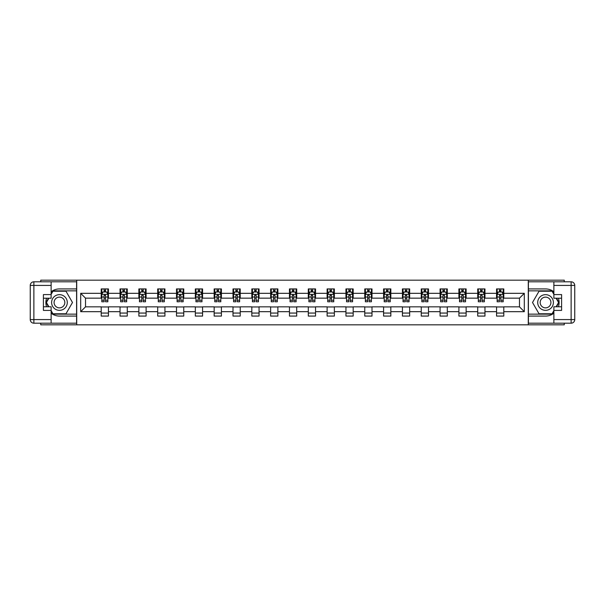 <?xml version="1.0" encoding="UTF-8"?>
<svg xmlns="http://www.w3.org/2000/svg" width="605" height="605" viewBox="0 0 605 605"><rect width="100%" height="100%" fill="white"/><g stroke="black" fill="none" stroke-linecap="round" stroke-linejoin="round"><path stroke-width="0.91" d="M40.747 323.199L40.747 324.825L564.253 324.825L564.253 323.199M564.253 281.801L564.253 280.175L528.286 280.175L528.286 324.825M528.286 280.175L40.747 280.175L40.747 281.801M76.714 324.825L76.714 280.175M503.791 293.327L503.791 288.925L496.554 288.925L496.554 293.327L484.968 293.327L484.968 288.925L477.723 288.925L477.723 293.327L466.137 293.327L466.137 288.925L458.9 288.925L458.9 293.327L447.314 293.327L447.314 288.925L440.069 288.925L440.069 293.327L428.491 293.327L428.491 288.925L421.246 288.925L421.246 293.327L409.661 293.327L409.661 288.925L402.423 288.925L402.423 293.327L390.838 293.327L390.838 288.925L383.593 288.925L383.593 293.327L372.007 293.327L372.007 288.925L364.77 288.925L364.77 293.327L353.184 293.327L353.184 288.925L345.947 288.925L345.947 293.327L334.361 293.327L334.361 288.925L327.116 288.925L327.116 293.327L315.53 293.327L315.53 288.925L308.293 288.925L308.293 293.327L296.707 293.327L296.707 288.925L289.47 288.925L289.47 293.327L277.884 293.327L277.884 288.925L270.639 288.925L270.639 293.327L259.053 293.327L259.053 288.925L251.816 288.925L251.816 293.327L240.23 293.327L240.23 288.925L232.993 288.925L232.993 293.327L221.407 293.327L221.407 288.925L214.162 288.925L214.162 293.327L202.577 293.327L202.577 288.925L195.339 288.925L195.339 293.327L183.754 293.327L183.754 288.925L176.509 288.925L176.509 293.327L164.931 293.327L164.931 288.925L157.686 288.925L157.686 293.327L146.1 293.327L146.1 288.925L138.863 288.925L138.863 293.327L127.277 293.327L127.277 288.925L120.032 288.925L120.032 293.327L108.446 293.327L108.446 288.925L101.209 288.925L101.209 293.327L80.692 293.327L80.692 311.673L85.524 306.841L101.209 306.841L101.209 316.075L108.446 316.075L108.446 306.841L120.032 306.841L120.032 316.075L127.277 316.075L127.277 306.841L138.863 306.841L138.863 316.075L146.1 316.075L146.1 306.841L157.686 306.841L157.686 316.075L164.931 316.075L164.931 306.841L176.509 306.841L176.509 316.075L183.754 316.075L183.754 306.841L195.339 306.841L195.339 316.075L202.577 316.075L202.577 306.841L214.162 306.841L214.162 316.075L221.407 316.075L221.407 306.841L232.993 306.841L232.993 316.075L240.23 316.075L240.23 306.841L251.816 306.841L251.816 316.075L259.053 316.075L259.053 306.841L270.639 306.841L270.639 316.075L277.884 316.075L277.884 306.841L289.47 306.841L289.47 316.075L296.707 316.075L296.707 306.841L308.293 306.841L308.293 316.075L315.53 316.075L315.53 306.841L327.116 306.841L327.116 316.075L334.361 316.075L334.361 306.841L345.947 306.841L345.947 316.075L353.184 316.075L353.184 306.841L364.77 306.841L364.77 316.075L372.007 316.075L372.007 306.841L383.593 306.841L383.593 316.075L390.838 316.075L390.838 306.841L402.423 306.841L402.423 316.075L409.661 316.075L409.661 306.841L421.246 306.841L421.246 316.075L428.491 316.075L428.491 306.841L440.069 306.841L440.069 316.075L447.314 316.075L447.314 306.841L458.9 306.841L458.9 316.075L466.137 316.075L466.137 306.841L477.723 306.841L477.723 316.075L484.968 316.075L484.968 306.841L496.554 306.841L496.554 316.075L503.791 316.075L503.791 306.841L519.476 306.841L519.476 298.159L503.791 298.159L503.791 293.327L524.308 293.327L524.308 311.673L503.791 311.673M496.554 311.673L484.968 311.673M477.723 311.673L466.137 311.673M458.9 311.673L447.314 311.673M440.069 311.673L428.491 311.673M421.246 311.673L409.661 311.673M402.423 311.673L390.838 311.673M383.593 311.673L372.007 311.673M364.77 311.673L353.184 311.673M345.947 311.673L334.361 311.673M327.116 311.673L315.53 311.673M308.293 311.673L296.707 311.673M289.47 311.673L277.884 311.673M270.639 311.673L259.053 311.673M251.816 311.673L240.23 311.673M232.993 311.673L221.407 311.673M214.162 311.673L202.577 311.673M195.339 311.673L183.754 311.673M176.509 311.673L164.931 311.673M157.686 311.673L146.1 311.673M138.863 311.673L127.277 311.673M120.032 311.673L108.446 311.673M101.209 311.673L80.692 311.673M496.554 293.327L496.554 298.159L484.968 298.159L484.968 293.327M477.723 293.327L477.723 298.159L466.137 298.159L466.137 293.327M458.9 293.327L458.9 298.159L447.314 298.159L447.314 293.327M440.069 293.327L440.069 298.159L428.491 298.159L428.491 293.327M421.246 293.327L421.246 298.159L409.661 298.159L409.661 293.327M402.423 293.327L402.423 298.159L390.838 298.159L390.838 293.327M383.593 293.327L383.593 298.159L372.007 298.159L372.007 293.327M364.77 293.327L364.77 298.159L353.184 298.159L353.184 293.327M345.947 293.327L345.947 298.159L334.361 298.159L334.361 293.327M327.116 293.327L327.116 298.159L315.53 298.159L315.53 293.327M308.293 293.327L308.293 298.159L296.707 298.159L296.707 293.327M289.47 293.327L289.47 298.159L277.884 298.159L277.884 293.327M270.639 293.327L270.639 298.159L259.053 298.159L259.053 293.327M251.816 293.327L251.816 298.159L240.23 298.159L240.23 293.327M232.993 293.327L232.993 298.159L221.407 298.159L221.407 293.327M214.162 293.327L214.162 298.159L202.577 298.159L202.577 293.327M195.339 293.327L195.339 298.159L183.754 298.159L183.754 293.327M176.509 293.327L176.509 298.159L164.931 298.159L164.931 293.327M157.686 293.327L157.686 298.159L146.1 298.159L146.1 293.327M138.863 293.327L138.863 298.159L127.277 298.159L127.277 293.327M120.032 293.327L120.032 298.159L108.446 298.159L108.446 293.327M101.209 293.327L101.209 298.159L85.524 298.159L80.692 293.327M85.524 298.159L85.524 306.841M524.308 311.673L519.476 306.841M519.476 298.159L524.308 293.327M101.209 291.943L101.814 291.943M104.105 291.943L105.55 291.943M107.849 291.943L108.446 291.943M101.209 298.038L101.814 298.038M104.105 298.038L105.55 298.038M107.849 298.038L108.446 298.038M101.209 306.962L108.446 306.962M101.209 313.057L108.446 313.057M120.032 306.962L127.277 306.962M120.032 313.057L127.277 313.057M120.032 291.943L120.637 291.943M122.928 291.943L124.38 291.943M126.672 291.943L127.277 291.943M120.032 298.038L120.637 298.038M122.928 298.038L124.38 298.038M126.672 298.038L127.277 298.038M138.863 306.962L146.1 306.962M138.863 313.057L146.1 313.057M138.863 291.943L139.46 291.943M141.759 291.943L143.204 291.943M145.495 291.943L146.1 291.943M138.863 298.038L139.46 298.038M141.759 298.038L143.204 298.038M145.495 298.038L146.1 298.038M157.686 306.962L164.931 306.962M157.686 313.057L164.931 313.057M157.686 291.943L158.291 291.943M160.582 291.943L162.034 291.943M164.326 291.943L164.931 291.943M157.686 298.038L158.291 298.038M160.582 298.038L162.034 298.038M164.326 298.038L164.931 298.038M176.509 306.962L183.754 306.962M176.509 313.057L183.754 313.057M176.509 291.943L177.114 291.943M179.405 291.943L180.857 291.943M183.149 291.943L183.754 291.943M176.509 298.038L177.114 298.038M179.405 298.038L180.857 298.038M183.149 298.038L183.754 298.038M195.339 306.962L202.577 306.962M195.339 313.057L202.577 313.057M195.339 291.943L195.944 291.943M198.236 291.943L199.68 291.943M201.972 291.943L202.577 291.943M195.339 298.038L195.944 298.038M198.236 298.038L199.68 298.038M201.972 298.038L202.577 298.038M214.162 306.962L221.407 306.962M214.162 313.057L221.407 313.057M214.162 291.943L214.767 291.943M217.059 291.943L218.511 291.943M220.802 291.943L221.407 291.943M214.162 298.038L214.767 298.038M217.059 298.038L218.511 298.038M220.802 298.038L221.407 298.038M232.993 306.962L240.23 306.962M232.993 313.057L240.23 313.057M232.993 291.943L233.59 291.943M235.882 291.943L237.334 291.943M239.625 291.943L240.23 291.943M232.993 298.038L233.59 298.038M235.882 298.038L237.334 298.038M239.625 298.038L240.23 298.038M251.816 306.962L259.053 306.962M251.816 313.057L259.053 313.057M251.816 291.943L252.421 291.943M254.713 291.943L256.157 291.943M258.456 291.943L259.053 291.943M251.816 298.038L252.421 298.038M254.713 298.038L256.157 298.038M258.456 298.038L259.053 298.038M270.639 306.962L277.884 306.962M270.639 313.057L277.884 313.057M270.639 291.943L271.244 291.943M273.536 291.943L274.988 291.943M277.279 291.943L277.884 291.943M270.639 298.038L271.244 298.038M273.536 298.038L274.988 298.038M277.279 298.038L277.884 298.038M289.47 306.962L296.707 306.962M289.47 313.057L296.707 313.057M289.47 291.943L290.067 291.943M292.366 291.943L293.811 291.943M296.102 291.943L296.707 291.943M289.47 298.038L290.067 298.038M292.366 298.038L293.811 298.038M296.102 298.038L296.707 298.038M308.293 306.962L315.53 306.962M308.293 313.057L315.53 313.057M308.293 291.943L308.898 291.943M311.189 291.943L312.634 291.943M314.933 291.943L315.53 291.943M308.293 298.038L308.898 298.038M311.189 298.038L312.634 298.038M314.933 298.038L315.53 298.038M327.116 306.962L334.361 306.962M327.116 313.057L334.361 313.057M327.116 291.943L327.721 291.943M330.012 291.943L331.464 291.943M333.756 291.943L334.361 291.943M327.116 298.038L327.721 298.038M330.012 298.038L331.464 298.038M333.756 298.038L334.361 298.038M345.947 306.962L353.184 306.962M345.947 313.057L353.184 313.057M345.947 291.943L346.544 291.943M348.843 291.943L350.287 291.943M352.579 291.943L353.184 291.943M345.947 298.038L346.544 298.038M348.843 298.038L350.287 298.038M352.579 298.038L353.184 298.038M364.77 306.962L372.007 306.962M364.77 313.057L372.007 313.057M364.77 291.943L365.375 291.943M367.666 291.943L369.118 291.943M371.409 291.943L372.007 291.943M364.77 298.038L365.375 298.038M367.666 298.038L369.118 298.038M371.409 298.038L372.007 298.038M383.593 306.962L390.838 306.962M383.593 313.057L390.838 313.057M383.593 291.943L384.198 291.943M386.489 291.943L387.941 291.943M390.233 291.943L390.838 291.943M383.593 298.038L384.198 298.038M386.489 298.038L387.941 298.038M390.233 298.038L390.838 298.038M402.423 306.962L409.661 306.962M402.423 313.057L409.661 313.057M402.423 291.943L403.028 291.943M405.32 291.943L406.764 291.943M409.056 291.943L409.661 291.943M402.423 298.038L403.028 298.038M405.32 298.038L406.764 298.038M409.056 298.038L409.661 298.038M421.246 306.962L428.491 306.962M421.246 313.057L428.491 313.057M421.246 291.943L421.851 291.943M424.143 291.943L425.595 291.943M427.886 291.943L428.491 291.943M421.246 298.038L421.851 298.038M424.143 298.038L425.595 298.038M427.886 298.038L428.491 298.038M440.069 306.962L447.314 306.962M440.069 313.057L447.314 313.057M440.069 291.943L440.674 291.943M442.966 291.943L444.418 291.943M446.709 291.943L447.314 291.943M440.069 298.038L440.674 298.038M442.966 298.038L444.418 298.038M446.709 298.038L447.314 298.038M458.9 306.962L466.137 306.962M458.9 313.057L466.137 313.057M458.9 291.943L459.505 291.943M461.796 291.943L463.241 291.943M465.54 291.943L466.137 291.943M458.9 298.038L459.505 298.038M461.796 298.038L463.241 298.038M465.54 298.038L466.137 298.038M477.723 306.962L484.968 306.962M477.723 313.057L484.968 313.057M477.723 291.943L478.328 291.943M480.62 291.943L482.072 291.943M484.363 291.943L484.968 291.943M477.723 298.038L478.328 298.038M480.62 298.038L482.072 298.038M484.363 298.038L484.968 298.038M496.554 306.962L503.791 306.962M496.554 313.057L503.791 313.057M496.554 291.943L497.151 291.943M499.45 291.943L500.895 291.943M503.186 291.943L503.791 291.943M496.554 298.038L497.151 298.038M499.45 298.038L500.895 298.038M503.186 298.038L503.791 298.038M105.55 290.491L104.105 290.491M107.849 300.262L105.55 300.262L105.55 301.774L107.849 301.774L107.849 294.416L106.639 292.003L103.016 292.003L101.814 294.416L101.814 301.774L104.105 301.774L104.105 300.262L101.814 300.262M101.814 294.416L101.814 288.925M107.849 294.416L107.849 288.925M104.105 292.003L104.105 288.925M105.55 288.925L105.55 292.003M105.55 300.262L105.55 295.323L104.105 295.323L104.105 300.262M63.374 295.709A7.842 7.842 0 0 0 52.658 298.575A7.842 7.842 0 0 0 55.531 309.291A7.842 7.842 0 0 0 66.247 306.425A7.842 7.842 0 0 0 63.374 295.709M62.141 297.849A5.369 5.369 0 0 0 54.805 299.815A5.369 5.369 0 0 0 56.772 307.151A5.369 5.369 0 0 0 64.107 305.185A5.369 5.369 0 0 0 62.141 297.849M51.13 294.355L52.938 291.217L65.968 291.217L72.487 302.5L65.968 313.783L52.938 313.783L51.13 310.645M48.899 306.78L46.426 302.5L48.899 298.22M549.469 295.709A7.842 7.842 0 0 0 538.752 298.575A7.842 7.842 0 0 0 541.626 309.291A7.842 7.842 0 0 0 552.342 306.425A7.842 7.842 0 0 0 549.469 295.709M548.228 297.849A5.369 5.369 0 0 0 540.893 299.815A5.369 5.369 0 0 0 542.859 307.151A5.369 5.369 0 0 0 550.195 305.185A5.369 5.369 0 0 0 548.228 297.849M553.87 310.645L552.062 313.783L539.032 313.783L532.513 302.5L539.032 291.217L552.062 291.217L553.87 294.355M556.101 298.22L558.574 302.5L556.101 306.78M51.13 313.224A13.575 13.575 0 0 0 59.456 316.075L76.593 316.075L76.593 323.199L33.872 323.199A3.622 3.622 0 0 1 30.25 319.576L30.25 285.424A3.622 3.622 0 0 1 33.872 281.801L51.13 281.801L51.13 298.22L43.401 298.22M51.13 281.801L76.593 281.801L76.593 288.925L59.456 288.925A13.575 13.575 0 0 0 51.13 291.776M46.57 298.22A13.575 13.575 0 0 0 46.57 306.78M76.593 316.075L76.593 288.925M43.401 306.78L51.13 306.78L51.13 323.199M51.13 294.597L43.401 294.597L43.401 310.403L51.13 310.403M76.593 290.854L52.733 290.854L51.13 293.629M51.13 311.371L52.733 314.146L76.593 314.146M48.483 298.22L46.01 302.5L48.483 306.78M553.87 291.776A13.575 13.575 0 0 0 545.544 288.925L528.407 288.925L528.407 281.801L571.128 281.801A3.622 3.622 0 0 1 574.75 285.424L574.75 319.576A3.622 3.622 0 0 1 571.128 323.199L553.87 323.199L553.87 306.78L561.599 306.78M553.87 323.199L528.407 323.199L528.407 316.075L545.544 316.075A13.575 13.575 0 0 0 553.87 313.224M558.43 306.78A13.575 13.575 0 0 0 558.43 298.22M528.407 288.925L528.407 316.075M561.599 298.22L553.87 298.22L553.87 281.801M553.87 310.403L561.599 310.403L561.599 294.597L553.87 294.597M528.407 314.146L552.267 314.146L553.87 311.371M553.87 293.629L552.267 290.854L528.407 290.854M556.517 306.78L558.99 302.5L556.517 298.22M124.38 290.491L122.928 290.491M126.672 300.262L124.38 300.262L124.38 301.774L126.672 301.774L126.672 294.416L125.462 292.003L121.847 292.003L120.637 294.416L120.637 301.774L122.928 301.774L122.928 300.262L120.637 300.262M120.637 294.416L120.637 288.925M126.672 294.416L126.672 288.925M122.928 292.003L122.928 288.925M124.38 288.925L124.38 292.003M124.38 300.262L124.38 295.323L122.928 295.323L122.928 300.262M143.204 290.491L141.759 290.491M145.495 300.262L143.204 300.262L143.204 301.774L145.495 301.774L145.495 294.416L144.293 292.003L140.67 292.003L139.46 294.416L139.46 301.774L141.759 301.774L141.759 300.262L139.46 300.262M139.46 294.416L139.46 288.925M145.495 294.416L145.495 288.925M141.759 292.003L141.759 288.925M143.204 288.925L143.204 292.003M143.204 300.262L143.204 295.323L141.759 295.323L141.759 300.262M162.034 290.491L160.582 290.491M164.326 300.262L162.034 300.262L162.034 301.774L164.326 301.774L164.326 294.416L163.116 292.003L159.493 292.003L158.291 294.416L158.291 301.774L160.582 301.774L160.582 300.262L158.291 300.262M158.291 294.416L158.291 288.925M164.326 294.416L164.326 288.925M160.582 292.003L160.582 288.925M162.034 288.925L162.034 292.003M162.034 300.262L162.034 295.323L160.582 295.323L160.582 300.262M180.857 290.491L179.405 290.491M183.149 300.262L180.857 300.262L180.857 301.774L183.149 301.774L183.149 294.416L181.946 292.003L178.324 292.003L177.114 294.416L177.114 301.774L179.405 301.774L179.405 300.262L177.114 300.262M177.114 294.416L177.114 288.925M183.149 294.416L183.149 288.925M179.405 292.003L179.405 288.925M180.857 288.925L180.857 292.003M180.857 300.262L180.857 295.323L179.405 295.323L179.405 300.262M199.68 290.491L198.236 290.491M201.972 300.262L199.68 300.262L199.68 301.774L201.972 301.774L201.972 294.416L200.769 292.003L197.147 292.003L195.944 294.416L195.944 301.774L198.236 301.774L198.236 300.262L195.944 300.262M195.944 294.416L195.944 288.925M201.972 294.416L201.972 288.925M198.236 292.003L198.236 288.925M199.68 288.925L199.68 292.003M199.68 300.262L199.68 295.323L198.236 295.323L198.236 300.262M218.511 290.491L217.059 290.491M220.802 300.262L218.511 300.262L218.511 301.774L220.802 301.774L220.802 294.416L219.592 292.003L215.977 292.003L214.767 294.416L214.767 301.774L217.059 301.774L217.059 300.262L214.767 300.262M214.767 294.416L214.767 288.925M220.802 294.416L220.802 288.925M217.059 292.003L217.059 288.925M218.511 288.925L218.511 292.003M218.511 300.262L218.511 295.323L217.059 295.323L217.059 300.262M237.334 290.491L235.882 290.491M239.625 300.262L237.334 300.262L237.334 301.774L239.625 301.774L239.625 294.416L238.423 292.003L234.8 292.003L233.59 294.416L233.59 301.774L235.882 301.774L235.882 300.262L233.59 300.262M233.59 294.416L233.59 288.925M239.625 294.416L239.625 288.925M235.882 292.003L235.882 288.925M237.334 288.925L237.334 292.003M237.334 300.262L237.334 295.323L235.882 295.323L235.882 300.262M256.157 290.491L254.713 290.491M258.456 300.262L256.157 300.262L256.157 301.774L258.456 301.774L258.456 294.416L257.246 292.003L253.624 292.003L252.421 294.416L252.421 301.774L254.713 301.774L254.713 300.262L252.421 300.262M252.421 294.416L252.421 288.925M258.456 294.416L258.456 288.925M254.713 292.003L254.713 288.925M256.157 288.925L256.157 292.003M256.157 300.262L256.157 295.323L254.713 295.323L254.713 300.262M274.988 290.491L273.536 290.491M277.279 300.262L274.988 300.262L274.988 301.774L277.279 301.774L277.279 294.416L276.069 292.003L272.454 292.003L271.244 294.416L271.244 301.774L273.536 301.774L273.536 300.262L271.244 300.262M271.244 294.416L271.244 288.925M277.279 294.416L277.279 288.925M273.536 292.003L273.536 288.925M274.988 288.925L274.988 292.003M274.988 300.262L274.988 295.323L273.536 295.323L273.536 300.262M293.811 290.491L292.366 290.491M296.102 300.262L293.811 300.262L293.811 301.774L296.102 301.774L296.102 294.416L294.9 292.003L291.277 292.003L290.067 294.416L290.067 301.774L292.366 301.774L292.366 300.262L290.067 300.262M290.067 294.416L290.067 288.925M296.102 294.416L296.102 288.925M292.366 292.003L292.366 288.925M293.811 288.925L293.811 292.003M293.811 300.262L293.811 295.323L292.366 295.323L292.366 300.262M312.634 290.491L311.189 290.491M314.933 300.262L312.634 300.262L312.634 301.774L314.933 301.774L314.933 294.416L313.723 292.003L310.1 292.003L308.898 294.416L308.898 301.774L311.189 301.774L311.189 300.262L308.898 300.262M308.898 294.416L308.898 288.925M314.933 294.416L314.933 288.925M311.189 292.003L311.189 288.925M312.634 288.925L312.634 292.003M312.634 300.262L312.634 295.323L311.189 295.323L311.189 300.262M331.464 290.491L330.012 290.491M333.756 300.262L331.464 300.262L331.464 301.774L333.756 301.774L333.756 294.416L332.546 292.003L328.931 292.003L327.721 294.416L327.721 301.774L330.012 301.774L330.012 300.262L327.721 300.262M327.721 294.416L327.721 288.925M333.756 294.416L333.756 288.925M330.012 292.003L330.012 288.925M331.464 288.925L331.464 292.003M331.464 300.262L331.464 295.323L330.012 295.323L330.012 300.262M350.287 290.491L348.843 290.491M352.579 300.262L350.287 300.262L350.287 301.774L352.579 301.774L352.579 294.416L351.376 292.003L347.754 292.003L346.544 294.416L346.544 301.774L348.843 301.774L348.843 300.262L346.544 300.262M346.544 294.416L346.544 288.925M352.579 294.416L352.579 288.925M348.843 292.003L348.843 288.925M350.287 288.925L350.287 292.003M350.287 300.262L350.287 295.323L348.843 295.323L348.843 300.262M369.118 290.491L367.666 290.491M371.409 300.262L369.118 300.262L369.118 301.774L371.409 301.774L371.409 294.416L370.2 292.003L366.577 292.003L365.375 294.416L365.375 301.774L367.666 301.774L367.666 300.262L365.375 300.262M365.375 294.416L365.375 288.925M371.409 294.416L371.409 288.925M367.666 292.003L367.666 288.925M369.118 288.925L369.118 292.003M369.118 300.262L369.118 295.323L367.666 295.323L367.666 300.262M387.941 290.491L386.489 290.491M390.233 300.262L387.941 300.262L387.941 301.774L390.233 301.774L390.233 294.416L389.023 292.003L385.408 292.003L384.198 294.416L384.198 301.774L386.489 301.774L386.489 300.262L384.198 300.262M384.198 294.416L384.198 288.925M390.233 294.416L390.233 288.925M386.489 292.003L386.489 288.925M387.941 288.925L387.941 292.003M387.941 300.262L387.941 295.323L386.489 295.323L386.489 300.262M406.764 290.491L405.32 290.491M409.056 300.262L406.764 300.262L406.764 301.774L409.056 301.774L409.056 294.416L407.853 292.003L404.231 292.003L403.028 294.416L403.028 301.774L405.32 301.774L405.32 300.262L403.028 300.262M403.028 294.416L403.028 288.925M409.056 294.416L409.056 288.925M405.32 292.003L405.32 288.925M406.764 288.925L406.764 292.003M406.764 300.262L406.764 295.323L405.32 295.323L405.32 300.262M425.595 290.491L424.143 290.491M427.886 300.262L425.595 300.262L425.595 301.774L427.886 301.774L427.886 294.416L426.676 292.003L423.054 292.003L421.851 294.416L421.851 301.774L424.143 301.774L424.143 300.262L421.851 300.262M421.851 294.416L421.851 288.925M427.886 294.416L427.886 288.925M424.143 292.003L424.143 288.925M425.595 288.925L425.595 292.003M425.595 300.262L425.595 295.323L424.143 295.323L424.143 300.262M444.418 290.491L442.966 290.491M446.709 300.262L444.418 300.262L444.418 301.774L446.709 301.774L446.709 294.416L445.507 292.003L441.884 292.003L440.674 294.416L440.674 301.774L442.966 301.774L442.966 300.262L440.674 300.262M440.674 294.416L440.674 288.925M446.709 294.416L446.709 288.925M442.966 292.003L442.966 288.925M444.418 288.925L444.418 292.003M444.418 300.262L444.418 295.323L442.966 295.323L442.966 300.262M463.241 290.491L461.796 290.491M465.54 300.262L463.241 300.262L463.241 301.774L465.54 301.774L465.54 294.416L464.33 292.003L460.708 292.003L459.505 294.416L459.505 301.774L461.796 301.774L461.796 300.262L459.505 300.262M459.505 294.416L459.505 288.925M465.54 294.416L465.54 288.925M461.796 292.003L461.796 288.925M463.241 288.925L463.241 292.003M463.241 300.262L463.241 295.323L461.796 295.323L461.796 300.262M482.072 290.491L480.62 290.491M484.363 300.262L482.072 300.262L482.072 301.774L484.363 301.774L484.363 294.416L483.153 292.003L479.538 292.003L478.328 294.416L478.328 301.774L480.62 301.774L480.62 300.262L478.328 300.262M478.328 294.416L478.328 288.925M484.363 294.416L484.363 288.925M480.62 292.003L480.62 288.925M482.072 288.925L482.072 292.003M482.072 300.262L482.072 295.323L480.62 295.323L480.62 300.262M500.895 290.491L499.45 290.491M503.186 300.262L500.895 300.262L500.895 301.774L503.186 301.774L503.186 294.416L501.984 292.003L498.361 292.003L497.151 294.416L497.151 301.774L499.45 301.774L499.45 300.262L497.151 300.262M497.151 294.416L497.151 288.925M503.186 294.416L503.186 288.925M499.45 292.003L499.45 288.925M500.895 288.925L500.895 292.003M500.895 300.262L500.895 295.323L499.45 295.323L499.45 300.262M107.819 294.355L101.844 294.355M101.814 292.147L102.948 292.147M106.714 292.147L107.849 292.147M104.105 297.025L101.814 297.025M107.849 297.025L105.55 297.025M105.55 291.262L104.105 291.262M51.13 285.424L33.872 285.424L33.872 319.576L51.13 319.576M30.25 285.424L33.872 285.424L33.872 281.801M33.872 323.199L33.872 319.576L30.25 319.576M553.87 319.576L571.128 319.576L571.128 285.424L553.87 285.424M574.75 319.576L571.128 319.576L571.128 323.199M571.128 281.801L571.128 285.424L574.75 285.424M126.642 294.355L120.667 294.355M120.637 292.147L121.771 292.147M125.537 292.147L126.672 292.147M122.928 297.025L120.637 297.025M126.672 297.025L124.38 297.025M124.38 291.262L122.928 291.262M145.465 294.355L139.49 294.355M139.46 292.147L140.594 292.147M144.361 292.147L145.495 292.147M141.759 297.025L139.46 297.025M145.495 297.025L143.204 297.025M143.204 291.262L141.759 291.262M164.295 294.355L158.321 294.355M158.291 292.147L159.425 292.147M163.191 292.147L164.326 292.147M160.582 297.025L158.291 297.025M164.326 297.025L162.034 297.025M162.034 291.262L160.582 291.262M183.118 294.355L177.144 294.355M177.114 292.147L178.248 292.147M182.014 292.147L183.149 292.147M179.405 297.025L177.114 297.025M183.149 297.025L180.857 297.025M180.857 291.262L179.405 291.262M201.941 294.355L195.975 294.355M195.944 292.147L197.079 292.147M200.837 292.147L201.972 292.147M198.236 297.025L195.944 297.025M201.972 297.025L199.68 297.025M199.68 291.262L198.236 291.262M220.772 294.355L214.798 294.355M214.767 292.147L215.902 292.147M219.668 292.147L220.802 292.147M217.059 297.025L214.767 297.025M220.802 297.025L218.511 297.025M218.511 291.262L217.059 291.262M239.595 294.355L233.621 294.355M233.59 292.147L234.725 292.147M238.491 292.147L239.625 292.147M235.882 297.025L233.59 297.025M239.625 297.025L237.334 297.025M237.334 291.262L235.882 291.262M258.426 294.355L252.451 294.355M252.421 292.147L253.555 292.147M257.322 292.147L258.456 292.147M254.713 297.025L252.421 297.025M258.456 297.025L256.157 297.025M256.157 291.262L254.713 291.262M277.249 294.355L271.274 294.355M271.244 292.147L272.379 292.147M276.145 292.147L277.279 292.147M273.536 297.025L271.244 297.025M277.279 297.025L274.988 297.025M274.988 291.262L273.536 291.262M296.072 294.355L290.098 294.355M290.067 292.147L291.202 292.147M294.968 292.147L296.102 292.147M292.366 297.025L290.067 297.025M296.102 297.025L293.811 297.025M293.811 291.262L292.366 291.262M314.902 294.355L308.928 294.355M308.898 292.147L310.032 292.147M313.798 292.147L314.933 292.147M311.189 297.025L308.898 297.025M314.933 297.025L312.634 297.025M312.634 291.262L311.189 291.262M333.726 294.355L327.751 294.355M327.721 292.147L328.855 292.147M332.621 292.147L333.756 292.147M330.012 297.025L327.721 297.025M333.756 297.025L331.464 297.025M331.464 291.262L330.012 291.262M352.549 294.355L346.574 294.355M346.544 292.147L347.678 292.147M351.445 292.147L352.579 292.147M348.843 297.025L346.544 297.025M352.579 297.025L350.287 297.025M350.287 291.262L348.843 291.262M371.379 294.355L365.405 294.355M365.375 292.147L366.509 292.147M370.275 292.147L371.409 292.147M367.666 297.025L365.375 297.025M371.409 297.025L369.118 297.025M369.118 291.262L367.666 291.262M390.202 294.355L384.228 294.355M384.198 292.147L385.332 292.147M389.098 292.147L390.233 292.147M386.489 297.025L384.198 297.025M390.233 297.025L387.941 297.025M387.941 291.262L386.489 291.262M409.025 294.355L403.059 294.355M403.028 292.147L404.163 292.147M407.921 292.147L409.056 292.147M405.32 297.025L403.028 297.025M409.056 297.025L406.764 297.025M406.764 291.262L405.32 291.262M427.856 294.355L421.882 294.355M421.851 292.147L422.986 292.147M426.752 292.147L427.886 292.147M424.143 297.025L421.851 297.025M427.886 297.025L425.595 297.025M425.595 291.262L424.143 291.262M446.679 294.355L440.705 294.355M440.674 292.147L441.809 292.147M445.575 292.147L446.709 292.147M442.966 297.025L440.674 297.025M446.709 297.025L444.418 297.025M444.418 291.262L442.966 291.262M465.51 294.355L459.535 294.355M459.505 292.147L460.639 292.147M464.406 292.147L465.54 292.147M461.796 297.025L459.505 297.025M465.54 297.025L463.241 297.025M463.241 291.262L461.796 291.262M484.333 294.355L478.358 294.355M478.328 292.147L479.462 292.147M483.229 292.147L484.363 292.147M480.62 297.025L478.328 297.025M484.363 297.025L482.072 297.025M482.072 291.262L480.62 291.262M503.156 294.355L497.181 294.355M497.151 292.147L498.286 292.147M502.052 292.147L503.186 292.147M499.45 297.025L497.151 297.025M503.186 297.025L500.895 297.025M500.895 291.262L499.45 291.262"/></g></svg>
